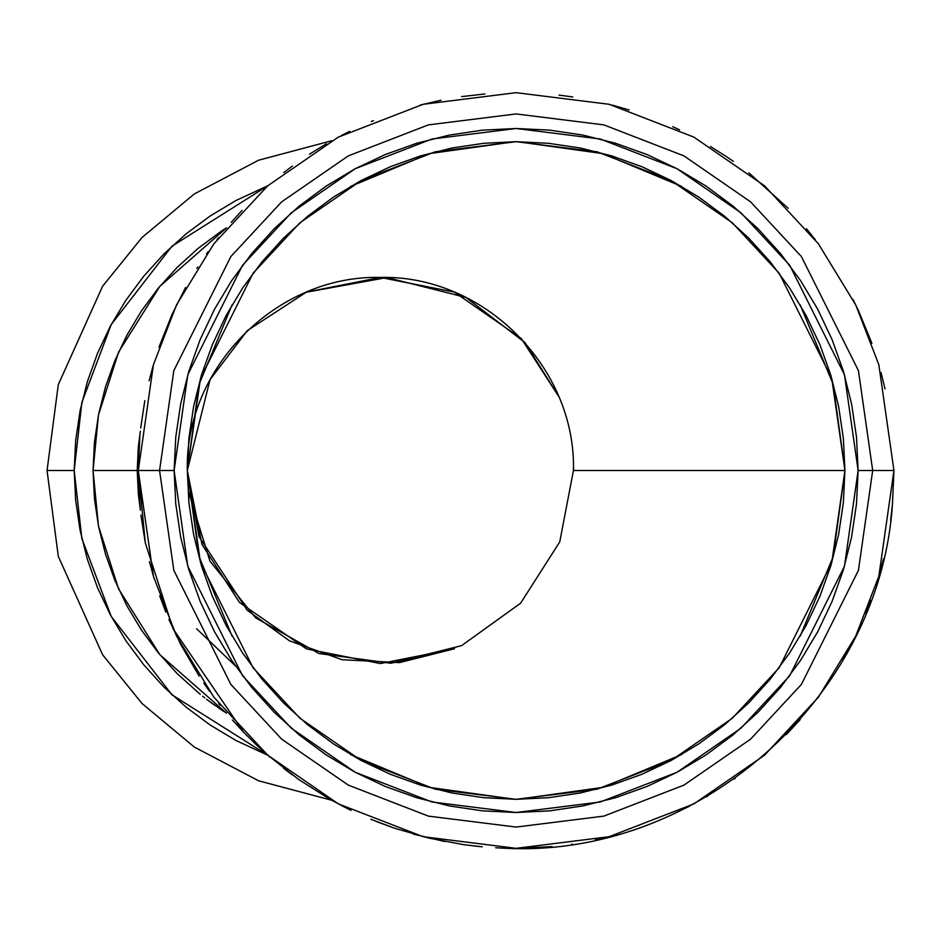 <?xml version="1.0" encoding="UTF-8"?>
<svg xmlns="http://www.w3.org/2000/svg" width="941" height="941" viewBox="0 0 941 941"><rect width="100%" height="100%" fill="white"/><g stroke="black" fill="none" stroke-linecap="round" stroke-linejoin="round"><path stroke-width="1.41" d="M454.538 648.749L399.549 662.605L342.077 659.723L289.475 640.821L247.212 610.274L198.974 536.57L187.318 470.512C184.671 367.331 277.219 274.796 380.376 277.442C483.545 274.796 576.08 367.331 573.445 470.5L844.936 470.5L831.773 562.565L779.172 667.781L732.321 718.23L670.862 760.622L597.065 789.193L516.127 799.309L435.189 789.193L361.391 760.622L299.92 718.23L253.082 667.781L200.468 562.565L187.318 470.5L188.906 502.729L193.634 534.641L201.48 565.953L212.348 596.323L226.146 625.494L242.731 653.172L261.951 679.096L283.629 702.998L307.531 724.664L333.455 743.896L361.132 760.481L390.292 774.278L420.674 785.147L451.974 792.992L483.897 797.721L516.127 799.309L548.356 797.721L580.268 792.992L611.568 785.147L641.95 774.278L671.121 760.481L698.798 743.896L724.723 724.664L748.624 702.998L770.291 679.096L789.523 653.172L806.108 625.494L819.905 596.323L830.774 565.953L838.607 534.641L843.348 502.729L844.936 470.5L573.445 470.5L559.742 541.922L520.596 603.205L461.549 645.667L390.986 663.264L318.917 653.513L255.576 617.79L209.949 561.165L188.494 491.684M187.318 470.618L199.092 556.696L232.051 636.081M350.546 754.576L429.378 787.382L514.868 799.297M517.385 799.297L602.875 787.382L681.696 754.576M800.203 636.081L833.15 556.719L844.936 470.665M890.657 520.279L892.456 504.011C879.741 699.481 694.964 860.98 499.989 847.982L495.684 847.77M482.121 846.794L463.972 844.712L428.731 838.078L394.267 828.139L376.388 821.528M344.618 807.155L328.562 798.486L298.344 779.242L266.221 753.87M258.022 746.425L243.672 732.263L173.062 628.788L145.302 542.91L138.303 470.5L139.821 436.612L138.468 459.161M174.12 470.5L187.8 374.741L242.519 265.303L291.251 212.831L355.18 168.733L431.943 139.021L516.127 128.494L600.311 139.021L677.073 168.733L741.002 212.831L789.722 265.303L844.453 374.741L858.133 470.5L872.695 470.5L858.439 370.66L801.379 256.552L750.589 201.844L683.919 155.877L603.899 124.894L516.127 113.932L428.355 124.894L348.323 155.877L281.665 201.844L230.863 256.552L173.814 370.66L159.558 470.5L174.12 470.5L175.767 436.977L180.696 403.783L188.847 371.225L200.151 339.619L214.501 309.283L231.757 280.489L251.753 253.541L274.29 228.663L299.156 206.126L326.115 186.13L354.91 168.886L385.245 154.536L416.851 143.22L449.41 135.069L482.604 130.14L516.127 128.494L549.65 130.14L582.844 135.069L615.402 143.22L647.008 154.536L677.344 168.886L706.126 186.13L733.086 206.126L757.952 228.663L780.501 253.541L800.485 280.489L817.741 309.283L832.091 339.619L843.407 371.225L851.558 403.783L856.486 436.977L858.133 470.5L856.486 504.023L851.558 537.217L843.407 569.775L832.091 601.381L817.741 631.717L800.485 660.511L780.501 687.459L757.952 712.337L733.086 734.874L706.126 754.87L677.344 772.114L647.008 786.464L615.402 797.78L582.844 805.931L549.65 810.86L516.127 812.506L482.604 810.86L449.41 805.931L416.851 797.78L385.245 786.464L354.91 772.114L326.115 754.87L299.156 734.874L274.29 712.337L251.753 687.459L231.757 660.511L214.501 631.717L200.151 601.381L188.847 569.775L180.696 537.217L175.767 504.023L174.12 470.5L159.558 470.5L173.814 370.66L230.863 256.552L281.665 201.844L348.323 155.877L428.355 124.894L516.127 113.932L603.899 124.894L683.919 155.877L750.589 201.844L801.379 256.552L858.439 370.66L872.695 470.5L893.95 470.5L878.835 364.708L855.745 304.931L818.388 243.801L764.562 185.836L693.929 137.127L609.133 104.298L516.127 92.677L423.121 104.298L338.325 137.127L267.691 185.836L213.866 243.801L176.508 304.931L153.418 364.708L138.303 470.5L159.558 470.5L138.303 470.5L153.418 364.708L176.508 304.931L213.866 243.801L267.691 185.836L338.325 137.127L423.121 104.298L516.127 92.677L609.133 104.298L693.929 137.127L764.562 185.836L818.388 243.801L855.745 304.931L878.835 364.708L893.95 470.5L878.835 576.292L855.745 636.069L818.388 697.199L764.562 755.164L693.929 803.873L609.133 836.702L516.127 848.323L423.121 836.702L338.325 803.873L267.691 755.164L213.866 697.199L176.508 636.069L153.418 576.292L138.303 470.5L153.418 576.292L176.508 636.069L213.866 697.199L267.691 755.164L338.325 803.873L423.121 836.702L516.127 848.323L609.133 836.702L693.929 803.873L764.562 755.164L818.388 697.199L855.745 636.069L878.835 576.292L893.95 470.5L872.695 470.5L858.439 570.34L801.379 684.448L750.589 739.155L683.919 785.123L603.899 816.106L516.127 827.068L428.355 816.106L348.323 785.123L281.665 739.155L230.863 684.448L173.814 570.34L159.558 470.5L173.814 570.34L230.863 684.448L281.665 739.155L348.323 785.123L428.355 816.106L516.127 827.068L603.899 816.106L683.919 785.123L750.589 739.155L801.379 684.448L858.439 570.34L872.695 470.5L858.133 470.5L844.453 566.259L789.722 675.697L741.002 728.169L677.073 772.267L600.311 801.979L516.127 812.506L431.943 801.979L355.18 772.267L291.251 728.169L242.519 675.697L187.8 566.259L174.12 470.5M331.702 140.738L258.587 160.217L194.328 193.928L142.02 237.497L102.593 286.252L58.295 384.646L47.05 470.5L74.198 470.5L81.855 402.43L111.226 324.551L171.932 246.224L267.75 185.789L236.05 200.468L210.278 215.924L186.142 233.815L163.875 253.999L143.702 276.266L125.8 300.391L110.356 326.162L97.511 353.334L87.384 381.623L80.079 410.77L75.668 440.494L74.198 470.5L75.668 500.506L80.079 530.23L87.384 559.377L97.511 587.666L110.356 614.838L125.8 640.609L143.702 664.734L163.875 687.001L186.142 707.185L210.278 725.076L236.05 740.532L267.75 755.211L171.932 694.776L111.226 616.449L81.855 538.57L74.198 470.5L47.05 470.5L58.295 384.646L102.593 286.252L142.02 237.497L194.328 193.928L258.587 160.217L331.702 140.738M63.212 470.5L47.05 470.5L58.295 556.354L102.593 654.748L142.02 703.503L194.328 747.072L258.587 780.783L331.702 800.262L258.587 780.783L194.328 747.072L142.02 703.503L102.593 654.748L58.295 556.354L47.05 470.5M208.82 700.986L226.534 713.172L159.852 654.689L118.601 588.948L98.452 525.913L93.053 470.5L98.452 415.087L118.601 352.052L159.852 286.311L226.534 227.828L159.852 286.311L118.601 352.052L98.452 415.087L93.053 470.5L137.21 470.5L138.351 446.81L140.35 431.237M232.051 304.919L199.08 384.351L187.318 470.5L200.468 378.435L253.082 273.219L299.92 222.77L361.391 180.378L435.189 151.807L516.127 141.691L597.065 151.807L670.862 180.378L732.321 222.77L779.172 273.219L831.773 378.435L844.936 470.5L843.348 438.271L838.607 406.359L830.774 375.047L819.905 344.677L806.108 315.506L789.523 287.828L770.291 261.904L748.624 238.002L724.723 216.336L698.798 197.104L671.121 180.519L641.95 166.722L611.568 155.853L580.268 148.008L548.356 143.279L516.127 141.691L483.897 143.279L451.974 148.008L420.674 155.853L390.292 166.722L361.132 180.519L333.455 197.104L307.531 216.336L283.629 238.002L261.951 261.904L242.731 287.828L226.146 315.506L212.348 344.677L201.48 375.047L193.634 406.359L188.906 438.271L187.318 470.5L201.903 544.11M202.115 544.627L239.508 602.511L306.284 648.772M306.742 648.961L380.352 663.558L453.974 648.984M885.034 388.927L881.011 372.483M871.907 343.336L858.615 310.977M858.615 310.965L852.981 299.379M815.435 239.931L806.461 228.722M788.217 208.349L748.813 172.826M733.38 161.381L726.593 156.724M725.829 156.206L710.502 146.514M679.59 129.87L672.744 126.67M629.164 109.979L612.156 105.086M572.751 96.947L559.013 95.112M484.874 93.971L461.631 96.629M441.047 100.205L420.38 105.004M373.506 120.624L371.236 121.565M349.664 131.317L341.207 135.598M326.433 143.75L309.495 154.183M292.404 166.039L283.747 172.591M242.025 210.455L231.204 222.37M218.524 237.72L217.065 239.614M208.137 251.647L206.526 253.941M197.833 266.926L196.892 268.408M185.577 287.511L172.062 314.376L158.994 347.182M153.242 365.32L149.113 380.776M144.82 400.643L140.703 427.979M138.409 479.581L140.044 506.764M140.938 515.08L145.267 542.686M149.419 561.506L153.971 578.197M159.723 595.912L165.828 612.062M168.874 619.401L180.954 644.891L199.151 676.12M203.774 683.072L209.549 691.317M218.735 703.539L220.076 705.244M232.38 719.983L243.672 732.263M246.166 734.827L246.895 735.58M255.564 744.096L269.961 757.129M283.535 768.256L292.075 774.725M327.374 797.803L328.562 798.486M343.336 806.496L351.064 810.366M370.825 819.27L394.267 828.139M413.181 834.032L444.517 841.477M473.899 845.959L482.204 846.794M501.706 848.053L502.717 848.088M505.329 848.17L506.34 848.194M509.775 848.276L510.787 848.288M513.41 848.312L514.515 848.323M516.139 848.323L552.073 846.606M571.646 844.218L572.304 844.124M595.3 839.937L613.861 835.467M670.145 815.506L689.565 806.166M706.632 796.78L707.855 796.062M734.133 779.077L735.215 778.325M786.335 734.58L800.156 719.653M842.477 660.876L852.934 641.691M865.849 613.473L870.907 600.429M879.27 574.81L883.517 558.695M892.456 504.011L893.95 470.5L892.456 504.011M224.487 711.855L221.417 709.843M206.561 699.292L214.654 705.221M844.936 470.335L833.15 384.281L800.203 304.919M681.696 186.424L602.875 153.618L517.385 141.703M514.868 141.703L429.378 153.618L350.546 186.424M187.318 470.488L210.055 379.611L247.283 330.656L306.213 292.251L386.939 277.548L465.948 297.438L524.972 342.571L558.648 396.373L521.255 338.489L454.479 292.228M454.021 292.039L380.399 277.442L306.778 292.016M140.35 509.763L138.362 494.331L137.21 470.5L93.053 470.5L94.441 442.341L98.57 414.44L105.427 387.092L114.92 360.544L126.976 335.055L141.479 310.871L158.276 288.217L177.214 267.326L198.104 248.389L220.747 231.592M220.817 231.545L226.534 227.828M214.995 705.456L213.83 704.633M209.537 701.527L207.914 700.316M204.785 697.928L203.809 697.163M200.292 694.387L177.214 673.674L158.276 652.783L141.479 630.129L126.976 605.945L114.92 580.456L105.427 553.908L98.57 526.56L94.441 498.659L93.053 470.5M221.347 709.796L218.747 708.055M214.583 705.174L210.866 702.492M204.268 697.528L202.597 696.222M140.385 510.128L137.21 470.5M235.473 665.946L196.61 628.764"/></g></svg>
